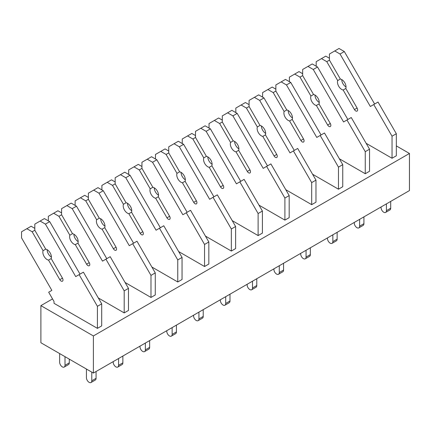 <?xml version="1.0" encoding="UTF-8"?>
<svg xmlns="http://www.w3.org/2000/svg" width="431" height="431" viewBox="0 0 431 431"><rect width="100%" height="100%" fill="white"/><g stroke="black" fill="none" stroke-linecap="round" stroke-linejoin="round"><path stroke-width="0.65" d="M40.897 342.747L93.392 373.057L93.392 335.943L40.897 305.633L40.897 342.747M396.326 145.893L409.45 153.468L409.45 190.583L93.392 373.057M52.539 298.915L40.897 305.633M409.45 153.468L93.392 335.943M366.145 143.313L392.038 158.263L392.038 136.207L373.752 104.534L370.342 106.5L340.043 54.015L334.736 50.955L329.435 54.015L329.435 60.141L326.784 61.671L321.483 58.605L316.176 61.671L316.176 66.218M365.256 173.725L365.256 151.669L369.539 149.196L369.539 171.252L365.256 173.725L339.359 158.775M97.411 328.363L97.411 306.306L101.7 303.833L101.7 325.89L97.411 328.363L54.02 303.311L54.02 301.484L48.671 292.218L51.855 290.381L21.55 237.896L21.55 231.77L31.14 226.237L34.809 228.355M124.198 312.901L124.198 290.844L128.481 288.371L128.481 310.428L124.198 312.901L98.3 297.95M150.979 297.438L150.979 275.382L155.268 272.904L155.268 294.966L150.979 297.438L125.087 282.488M177.766 281.971L177.766 259.915L182.049 257.442L182.049 279.498L177.766 281.971L151.868 267.021M204.547 266.509L204.547 244.452L208.836 241.98L208.836 264.036L204.547 266.509L178.655 251.559M231.334 251.047L231.334 228.99L235.617 226.512L235.617 248.574L231.334 251.047L205.442 236.096M258.121 235.585L258.121 213.523L262.404 211.05L262.404 233.106L258.121 235.585L232.223 220.629M284.902 220.117L284.902 198.061L289.19 195.588L289.19 217.644L284.902 220.117L259.009 205.167M311.688 204.655L311.688 182.599L315.971 180.12L315.971 202.182L311.688 204.655L285.791 189.705M338.47 189.193L338.47 167.131L342.758 164.658L342.758 186.715L338.47 189.193L312.577 174.243M329.435 58.25L325.766 56.132L321.483 58.605M329.435 60.141L340.345 79.04L337.694 80.57L326.784 61.671M346.034 86.997A6.061 3.496 60 0 1 341.745 79.573M343.146 90.009L345.797 88.479L357.089 108.03A2.651 1.53 60 0 1 357.089 111.096A2.651 1.53 60 0 1 354.438 109.566L343.146 90.009A6.061 3.496 60 0 1 338.718 86.27A6.061 3.496 60 0 1 337.694 80.57M340.345 79.04A6.061 3.496 60 0 1 344.778 82.774A6.061 3.496 60 0 1 345.797 88.479M374.631 104.027L344.326 51.542L339.025 48.477L334.736 50.955M344.326 51.542L340.043 54.015M392.038 158.263L396.326 155.79L396.326 133.729L378.041 102.061L373.752 104.534M396.326 133.729L392.038 136.207M390.702 201.406L390.702 208.211L386.413 210.684L386.413 203.879M386.413 210.684A3.787 2.187 60 0 1 385.632 212.418A3.787 2.187 60 0 1 382.712 211.405A3.787 2.187 60 0 1 381.058 207.591L381.058 206.977M390.702 208.211A3.787 2.187 60 0 1 389.915 209.945L385.632 212.418M302.654 73.717L298.985 71.594L289.395 77.133L289.395 81.68M347.844 119.489L317.545 67.004L312.238 63.944L302.654 69.477L302.654 75.603L299.998 77.133L294.696 74.073M302.654 75.603L313.563 94.502L310.913 96.032L299.998 77.133M319.247 102.459A6.061 3.496 60 0 1 314.964 95.035M316.359 105.471L319.01 103.941L330.302 123.498A2.651 1.53 60 0 1 330.302 126.558A2.651 1.53 60 0 1 327.652 125.028L316.359 105.471A6.061 3.496 60 0 1 311.931 101.738A6.061 3.496 60 0 1 310.913 96.032M313.563 94.502A6.061 3.496 60 0 1 317.992 98.236A6.061 3.496 60 0 1 319.01 103.941M317.545 67.004L313.256 69.477L307.955 66.417M369.539 149.196L351.254 117.523L343.561 121.962L313.256 69.477M365.256 151.669L346.971 119.996M363.915 216.874L363.915 223.678L359.632 226.151L359.632 219.347M359.632 226.151A3.787 2.187 60 0 1 358.845 227.886A3.787 2.187 60 0 1 355.931 226.868A3.787 2.187 60 0 1 354.277 223.059L354.277 222.439M363.915 223.678A3.787 2.187 60 0 1 363.134 225.408L358.845 227.886M275.867 89.179L272.198 87.062L262.608 92.595L262.608 97.142M321.063 134.957L290.758 82.466L285.457 79.406L281.168 81.879L275.867 84.945L275.867 91.065L273.216 92.595L267.91 89.535M275.867 91.065L286.777 109.964L284.126 111.494L273.216 92.595M292.46 117.927A6.061 3.496 60 0 1 288.177 110.503M289.578 120.933L292.229 119.403L303.521 138.96A2.651 1.53 60 0 1 303.521 142.02A2.651 1.53 60 0 1 300.865 140.49L289.578 120.933A6.061 3.496 60 0 1 285.15 117.2A6.061 3.496 60 0 1 284.126 111.494M286.777 109.964A6.061 3.496 60 0 1 291.211 113.698A6.061 3.496 60 0 1 292.229 119.403M290.758 82.466L286.475 84.945L281.168 81.879M342.758 164.658L324.473 132.985L316.774 137.43L286.475 84.945M338.47 167.131L320.185 135.458M337.134 232.336L337.134 239.14L332.845 241.613L332.845 234.809M332.845 241.613A3.787 2.187 60 0 1 332.064 243.348A3.787 2.187 60 0 1 329.144 242.335A3.787 2.187 60 0 1 327.49 238.521L327.49 237.901M337.134 239.14A3.787 2.187 60 0 1 336.347 240.875L332.064 243.348M249.08 104.641L245.411 102.524L235.827 108.062L235.827 112.61M294.276 150.419L263.977 97.934L258.67 94.868L249.08 100.407L249.08 106.527L246.43 108.062L241.128 104.997M249.08 106.527L259.995 125.426L257.345 126.962L246.43 108.062M265.679 133.389A6.061 3.496 60 0 1 261.391 125.965M262.791 136.401L265.442 134.871L276.734 154.422A2.651 1.53 60 0 1 276.734 157.487A2.651 1.53 60 0 1 274.084 155.952L262.791 136.401A6.061 3.496 60 0 1 258.363 132.662A6.061 3.496 60 0 1 257.345 126.962M259.995 125.426A6.061 3.496 60 0 1 264.424 129.165A6.061 3.496 60 0 1 265.442 134.871M263.977 97.934L259.688 100.407L254.387 97.347M315.971 180.12L297.686 148.453L289.993 152.892L259.688 100.407M311.688 182.599L293.403 150.925M310.347 247.798L310.347 254.602L306.064 257.075L306.064 250.271M306.064 257.075A3.787 2.187 60 0 1 305.277 258.81A3.787 2.187 60 0 1 302.357 257.797A3.787 2.187 60 0 1 300.703 253.983L300.703 253.363M310.347 254.602A3.787 2.187 60 0 1 309.566 256.337L305.277 258.81M222.299 120.109L218.63 117.986L209.04 123.525L209.04 128.072M267.495 165.881L237.19 113.396L231.889 110.336L222.299 115.869L222.299 121.995L219.648 123.525L214.342 120.464M222.299 121.995L233.209 140.894L230.558 142.424L219.648 123.525M238.893 148.851A6.061 3.496 60 0 1 234.609 141.427M236.01 151.863L238.661 150.333L249.948 169.889A2.651 1.53 60 0 1 249.948 172.95A2.651 1.53 60 0 1 247.297 171.419L236.01 151.863A6.061 3.496 60 0 1 231.576 148.129A6.061 3.496 60 0 1 230.558 142.424M233.209 140.894A6.061 3.496 60 0 1 237.637 144.627A6.061 3.496 60 0 1 238.661 150.333M237.19 113.396L232.907 115.869L227.6 112.809M289.19 195.588L270.9 163.915L263.206 168.354L232.907 115.869M284.902 198.061L266.617 166.388M283.566 263.26L283.566 270.065L279.277 272.543L279.277 265.738M279.277 272.543A3.787 2.187 60 0 1 278.496 274.272A3.787 2.187 60 0 1 275.576 273.259A3.787 2.187 60 0 1 273.922 269.45L273.922 268.831M283.566 270.065A3.787 2.187 60 0 1 282.779 271.799L278.496 274.272M195.512 135.571L191.843 133.454L182.254 138.987L182.254 143.534M240.708 181.343L210.403 128.858L205.102 125.798L195.512 131.331L195.512 137.457L192.862 138.987L187.56 135.927M195.512 137.457L206.427 156.356L203.771 157.886L192.862 138.987M212.111 164.313A6.061 3.496 60 0 1 207.823 156.895M209.224 167.325L211.874 165.795L223.166 185.352A2.651 1.53 60 0 1 223.166 188.412A2.651 1.53 60 0 1 220.516 186.882L209.224 167.325A6.061 3.496 60 0 1 204.795 163.591A6.061 3.496 60 0 1 203.771 157.886M206.427 156.356A6.061 3.496 60 0 1 210.856 160.09A6.061 3.496 60 0 1 211.874 165.795M210.403 128.858L206.12 131.331L200.819 128.271M262.404 211.05L244.118 179.377L236.425 183.821L206.12 131.331M258.121 213.523L239.83 181.85M256.779 278.728L256.779 285.532L252.496 288.005L252.496 281.201M252.496 288.005A3.787 2.187 60 0 1 251.709 289.74A3.787 2.187 60 0 1 248.789 288.722A3.787 2.187 60 0 1 247.135 284.913L247.135 284.293M256.779 285.532A3.787 2.187 60 0 1 255.992 287.267L251.709 289.74M168.731 151.033L165.062 148.916L155.472 154.454L155.472 159.001M213.921 196.811L183.622 144.326L178.315 141.26L168.731 146.799L168.731 152.919L166.08 154.454L160.774 151.389M168.731 152.919L179.641 171.818L176.99 173.354L166.08 154.454M185.325 179.781A6.061 3.496 60 0 1 181.042 172.357M182.437 182.792L185.093 181.257L196.38 200.814A2.651 1.53 60 0 1 196.38 203.879A2.651 1.53 60 0 1 193.729 202.344L182.437 182.792A6.061 3.496 60 0 1 178.008 179.054A6.061 3.496 60 0 1 176.99 173.354M179.641 171.818A6.061 3.496 60 0 1 184.069 175.557A6.061 3.496 60 0 1 185.093 181.257M183.622 144.326L179.334 146.799L174.032 143.733M235.617 226.512L217.332 194.839L209.638 199.284L179.334 146.799M231.334 228.99L213.049 197.317M229.992 294.19L229.992 300.994L225.709 303.467L225.709 296.663M225.709 303.467A3.787 2.187 60 0 1 224.923 305.202A3.787 2.187 60 0 1 222.008 304.189A3.787 2.187 60 0 1 220.354 300.375L220.354 299.755M229.992 300.994A3.787 2.187 60 0 1 229.211 302.729L224.923 305.202M141.944 166.501L138.276 164.378L128.686 169.916L128.686 174.463M187.14 212.273L156.836 159.788L151.534 156.728L141.944 162.261L141.944 168.386L139.294 169.916L133.993 166.856M141.944 168.386L152.854 187.286L150.203 188.816L139.294 169.916M158.543 195.243A6.061 3.496 60 0 1 154.255 187.819M155.656 198.255L158.306 196.725L169.599 216.281A2.651 1.53 60 0 1 169.599 219.341A2.651 1.53 60 0 1 166.948 217.811L155.656 198.255A6.061 3.496 60 0 1 151.227 194.521A6.061 3.496 60 0 1 150.203 188.816M152.854 187.286A6.061 3.496 60 0 1 157.288 191.019A6.061 3.496 60 0 1 158.306 196.725M156.836 159.788L152.552 162.261L147.246 159.201M208.836 241.98L190.55 210.306L182.852 214.746L152.552 162.261M204.547 244.452L186.262 212.779M203.211 309.652L203.211 316.456L198.923 318.935L198.923 312.13M198.923 318.935A3.787 2.187 60 0 1 198.141 320.664A3.787 2.187 60 0 1 195.221 319.651A3.787 2.187 60 0 1 193.567 315.842L193.567 315.223M203.211 316.456A3.787 2.187 60 0 1 202.425 318.191L198.141 320.664M115.163 181.963L111.489 179.846L101.905 185.378L101.905 189.926M160.354 227.735L130.054 175.25L124.748 172.19L115.163 177.723L115.163 183.848L112.507 185.378L107.206 182.318M115.163 183.848L126.073 202.748L123.422 204.278L112.507 185.378M131.757 210.705A6.061 3.496 60 0 1 127.474 203.287M128.869 213.717L131.52 212.187L142.812 231.743A2.651 1.53 60 0 1 142.812 234.803A2.651 1.53 60 0 1 140.161 233.273L128.869 213.717A6.061 3.496 60 0 1 124.44 209.983A6.061 3.496 60 0 1 123.422 204.278M126.073 202.748A6.061 3.496 60 0 1 130.501 206.481A6.061 3.496 60 0 1 131.52 212.187M130.054 175.25L125.766 177.723L120.464 174.663M182.049 257.442L163.764 225.769L156.07 230.213L125.766 177.723M177.766 259.915L159.481 228.241M176.424 325.119L176.424 331.924L172.141 334.397L172.141 327.592M172.141 334.397A3.787 2.187 60 0 1 171.355 336.132A3.787 2.187 60 0 1 168.435 335.113A3.787 2.187 60 0 1 166.786 331.304L166.786 330.685M176.424 331.924A3.787 2.187 60 0 1 175.643 333.653L171.355 336.132M88.377 197.425L84.708 195.308L75.118 200.841L75.118 205.393M133.572 243.203L103.268 190.712L97.966 187.652L93.678 190.125L88.377 193.19L88.377 199.311L85.726 200.846L80.419 197.781M88.377 199.311L99.286 218.21L96.636 219.74L85.726 200.846M104.97 226.173A6.061 3.496 60 0 1 100.687 218.749M102.088 229.184L104.738 227.649L116.031 247.205A2.651 1.53 60 0 1 116.031 250.266A2.651 1.53 60 0 1 113.375 248.735L102.088 229.184A6.061 3.496 60 0 1 97.659 225.445A6.061 3.496 60 0 1 96.636 219.74M99.286 218.21A6.061 3.496 60 0 1 103.715 221.949A6.061 3.496 60 0 1 104.738 227.649M103.268 190.712L98.985 193.19L93.678 190.125M155.268 272.904L136.983 241.231L129.284 245.675L98.985 193.19M150.979 275.382L132.694 243.709M149.643 340.582L149.643 347.386L145.355 349.859L145.355 343.054M145.355 349.859A3.787 2.187 60 0 1 144.574 351.594A3.787 2.187 60 0 1 141.654 350.581A3.787 2.187 60 0 1 140 346.766L140 346.147M149.643 347.386A3.787 2.187 60 0 1 148.857 349.121L144.574 351.594M61.59 212.887L57.921 210.77L48.337 216.308L48.337 220.855M106.786 258.665L76.486 206.18L71.18 203.114L61.59 208.652L61.59 214.778L58.939 216.308L53.638 213.243M61.59 214.778L72.505 233.677L69.854 235.207L58.939 216.308M78.189 241.635A6.061 3.496 60 0 1 73.9 234.211M75.301 244.646L77.952 243.116L89.244 262.668A2.651 1.53 60 0 1 89.244 265.733A2.651 1.53 60 0 1 86.593 264.203L75.301 244.646A6.061 3.496 60 0 1 70.873 240.913A6.061 3.496 60 0 1 69.854 235.207M72.505 233.677A6.061 3.496 60 0 1 76.933 237.411A6.061 3.496 60 0 1 77.952 243.116M76.486 206.18L72.198 208.652L66.897 205.592M128.481 288.371L110.196 256.698L102.503 261.138L72.198 208.652M124.198 290.844L105.913 259.171M122.857 356.044L122.857 362.848L118.573 365.326L118.573 358.522M118.573 365.326A3.787 2.187 60 0 1 117.787 367.056A3.787 2.187 60 0 1 114.867 366.043A3.787 2.187 60 0 1 113.213 362.234L113.213 361.614M122.857 362.848A3.787 2.187 60 0 1 122.075 364.583L117.787 367.056M69.289 359.136L69.289 362.848L65.006 365.321L65.006 356.663M65.006 365.321A3.787 2.187 60 0 1 64.219 367.056A3.787 2.187 60 0 1 61.299 366.043A3.787 2.187 60 0 1 59.645 362.229L59.645 353.571M69.289 362.848A3.787 2.187 60 0 1 68.502 364.583L64.219 367.056M80.004 274.127L49.7 221.642L44.398 218.582L34.809 224.115L34.809 230.24L32.158 231.77L26.851 228.71M34.809 230.24L45.718 249.14L43.068 250.67L32.158 231.77M51.402 257.097A6.061 3.496 60 0 1 47.119 249.678M48.52 260.108L51.17 258.578L62.457 278.135A2.651 1.53 60 0 1 62.457 281.195A2.651 1.53 60 0 1 59.807 279.665L48.52 260.108A6.061 3.496 60 0 1 44.086 256.375A6.061 3.496 60 0 1 43.068 250.67M45.718 249.14A6.061 3.496 60 0 1 50.147 252.873A6.061 3.496 60 0 1 51.17 258.578M49.7 221.642L45.411 224.115L40.11 221.055M101.7 303.833L83.409 272.16L75.716 276.605L45.411 224.115M97.411 306.306L79.126 274.633M96.075 371.511L96.075 378.316L91.787 380.788L91.787 372.125M91.787 380.788A3.787 2.187 60 0 1 91.006 382.523A3.787 2.187 60 0 1 88.086 381.505A3.787 2.187 60 0 1 86.432 377.696L86.432 369.033M96.075 378.316A3.787 2.187 60 0 1 95.289 380.045L91.006 382.523M357.089 108.03L354.438 109.566M330.302 123.498L327.652 125.028M303.521 138.96L300.865 140.49M276.734 154.422L274.084 155.952M249.948 169.889L247.297 171.419M223.166 185.352L220.516 186.882M196.38 200.814L193.729 202.344M169.599 216.281L166.948 217.811M142.812 231.743L140.161 233.273M116.031 247.205L113.375 248.735M89.244 262.668L86.593 264.203M62.457 278.135L59.807 279.665"/></g></svg>
